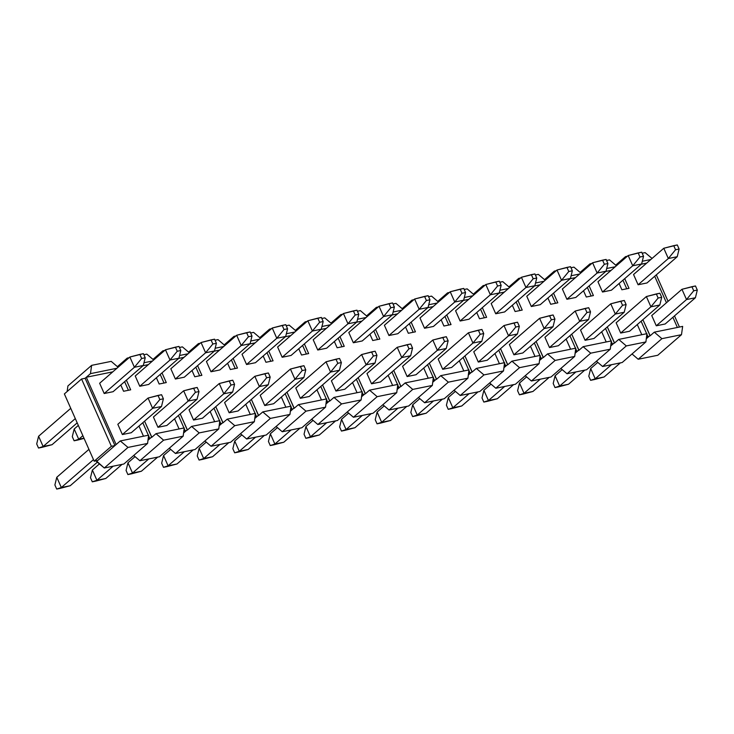 <?xml version="1.0" encoding="UTF-8"?>
<svg xmlns="http://www.w3.org/2000/svg" width="734" height="734" viewBox="0 0 734 734"><rect width="100%" height="100%" fill="white"/><g stroke="black" fill="none" stroke-linecap="round" stroke-linejoin="round"><path stroke-width="1.1" d="M677.225 256.716L646.993 282.957L677.225 256.716L668.325 258.524L663.784 248.266L633.552 274.516L663.784 248.266L668.325 258.524L638.094 284.764L668.325 258.524L677.225 256.716L679.115 249.037L677.298 244.936L673.739 245.661L675.555 249.762L679.115 249.037L675.555 249.762L668.325 258.524L675.555 249.762L673.739 245.661L663.784 248.266L677.298 244.936L679.115 249.037L677.225 256.716M590.604 380.322L588.787 376.221L590.604 380.322L594.164 379.597L590.604 380.322L595.228 378.799L611.468 364.697L595.228 378.799L604.128 376.982L620.368 362.88L604.128 376.982L590.604 380.322M695.41 297.747L665.178 323.988L695.41 297.747L686.51 299.555L681.959 289.297L651.737 315.537L681.959 289.297L686.51 299.555L656.279 325.795L686.51 299.555L695.41 297.747L697.3 290.068L695.483 285.966L691.923 286.691L693.74 290.792L697.3 290.068L693.74 290.792L686.51 299.555L693.74 290.792L691.923 286.691L681.959 289.297L695.483 285.966L697.3 290.068L695.41 297.747M597.779 362.376L590.686 368.541L595.228 378.799L590.686 368.541L597.779 362.376M594.164 379.597L604.128 376.982L594.164 379.597M590.686 368.541L588.787 376.221L590.686 368.541M641.626 263.965L611.404 290.205L641.626 263.965L632.736 265.781L628.185 255.524L597.962 281.764L628.185 255.524L632.736 265.781L602.504 292.022L632.736 265.781L641.626 263.965L643.525 256.285L641.709 252.184L638.149 252.909L639.965 257.01L643.525 256.285L639.965 257.01L632.736 265.781L639.965 257.01L638.149 252.909L628.185 255.524L641.709 252.184L643.525 256.285L641.626 263.965M606.036 271.213L575.805 297.453L606.036 271.213L597.137 273.03L592.595 262.772L562.363 289.012L592.595 262.772L597.137 273.03L566.905 299.27L597.137 273.03L606.036 271.213L607.926 263.534L606.11 259.432L602.55 260.157L604.366 264.258L607.926 263.534L604.366 264.258L597.137 273.03L604.366 264.258L602.55 260.157L592.595 262.772L606.11 259.432L607.926 263.534L606.036 271.213M570.446 278.461L540.215 304.702L570.446 278.461L561.547 280.278L556.996 270.02L526.773 296.261L556.996 270.02L561.547 280.278L531.315 306.518L561.547 280.278L570.446 278.461L572.337 270.782L570.52 266.681L566.96 267.405L568.777 271.507L572.337 270.782L568.777 271.507L561.547 280.278L568.777 271.507L566.96 267.405L556.996 270.02L570.52 266.681L572.337 270.782L570.446 278.461M534.847 285.719L504.616 311.959L534.847 285.719L525.948 287.526L521.406 277.268L491.174 303.509L521.406 277.268L525.948 287.526L495.725 313.767L525.948 287.526L534.847 285.719L536.747 278.039L534.921 273.929L531.361 274.654L533.187 278.764L536.747 278.039L533.187 278.764L525.948 287.526L533.187 278.764L531.361 274.654L521.406 277.268L534.921 273.929L536.747 278.039L534.847 285.719M499.258 292.967L469.026 319.207L499.258 292.967L490.358 294.774L485.807 284.517L455.585 310.757L485.807 284.517L490.358 294.774L460.126 321.015L490.358 294.774L499.258 292.967L501.148 285.287L499.331 281.186L495.771 281.911L497.588 286.012L501.148 285.287L497.588 286.012L490.358 294.774L497.588 286.012L495.771 281.911L485.807 284.517L499.331 281.186L501.148 285.287L499.258 292.967M463.659 300.215L433.436 326.456L463.659 300.215L454.759 302.023L450.217 291.765L419.986 318.006L450.217 291.765L454.759 302.023L424.536 328.263L454.759 302.023L463.659 300.215L465.558 292.536L463.741 288.434L460.181 289.159L461.998 293.261L465.558 292.536L461.998 293.261L454.759 302.023L461.998 293.261L460.181 289.159L450.217 291.765L463.741 288.434L465.558 292.536L463.659 300.215M428.069 307.463L397.837 333.704L428.069 307.463L419.169 309.28L414.627 299.022L384.396 325.263L414.627 299.022L419.169 309.28L388.937 335.521L419.169 309.28L428.069 307.463L429.959 299.784L428.142 295.683L424.582 296.408L426.399 300.509L429.959 299.784L426.399 300.509L419.169 309.28L426.399 300.509L424.582 296.408L414.627 299.022L428.142 295.683L429.959 299.784L428.069 307.463M392.47 314.712L362.247 340.952L392.47 314.712L383.579 316.528L379.028 306.271L348.797 332.511L379.028 306.271L383.579 316.528L353.348 342.769L383.579 316.528L392.47 314.712L394.369 307.032L392.552 302.931L388.992 303.656L390.809 307.757L394.369 307.032L390.809 307.757L383.579 316.528L390.809 307.757L388.992 303.656L379.028 306.271L392.552 302.931L394.369 307.032L392.47 314.712M356.88 321.96L326.648 348.2L356.88 321.96L347.98 323.777L343.439 313.519L313.207 339.759L343.439 313.519L347.98 323.777L317.749 350.017L347.98 323.777L356.88 321.96L358.77 314.28L356.953 310.179L353.393 310.904L355.21 315.005L358.77 314.28L355.21 315.005L347.98 323.777L355.21 315.005L353.393 310.904L343.439 313.519L356.953 310.179L358.77 314.28L356.88 321.96M321.281 329.217L291.059 355.458L321.281 329.217L312.39 331.025L307.84 320.767L277.617 347.008L307.84 320.767L312.39 331.025L282.159 357.265L312.39 331.025L321.281 329.217L323.18 321.538L321.364 317.427L317.804 318.152L319.62 322.263L323.18 321.538L319.62 322.263L312.39 331.025L319.62 322.263L317.804 318.152L307.84 320.767L321.364 317.427L323.18 321.538L321.281 329.217M285.691 336.466L255.46 362.706L285.691 336.466L276.791 338.273L272.25 328.015L242.018 354.256L272.25 328.015L276.791 338.273L246.569 364.514L276.791 338.273L285.691 336.466L287.581 328.786L285.765 324.685L282.205 325.41L284.03 329.511L287.581 328.786L284.03 329.511L276.791 338.273L284.03 329.511L282.205 325.41L272.25 328.015L285.765 324.685L287.581 328.786L285.691 336.466M250.101 343.714L219.87 369.954L250.101 343.714L241.202 345.521L236.651 335.264L206.428 361.504L236.651 335.264L241.202 345.521L210.97 371.762L241.202 345.521L250.101 343.714L251.991 336.034L250.175 331.933L246.615 332.658L248.431 336.759L251.991 336.034L248.431 336.759L241.202 345.521L248.431 336.759L246.615 332.658L236.651 335.264L250.175 331.933L251.991 336.034L250.101 343.714M214.502 350.962L184.28 377.203L214.502 350.962L205.603 352.779L201.061 342.521L170.829 368.762L201.061 342.521L205.603 352.779L175.38 379.019L205.603 352.779L214.502 350.962L216.402 343.283L214.576 339.181L211.016 339.906L212.842 344.007L216.402 343.283L212.842 344.007L205.603 352.779L212.842 344.007L211.016 339.906L201.061 342.521L214.576 339.181L216.402 343.283L214.502 350.962M74.116 440.785L72.29 436.684L74.116 440.785L77.676 440.061L74.116 440.785L78.731 439.262L82.878 435.666L78.731 439.262L83.988 438.189L74.116 440.785M178.912 358.21L148.681 384.451L178.912 358.21L170.013 360.027L165.462 349.769L135.239 376.01L165.462 349.769L170.013 360.027L139.781 386.267L170.013 360.027L178.912 358.21L180.803 350.531L178.986 346.43L175.426 347.154L177.243 351.256L180.803 350.531L177.243 351.256L170.013 360.027L177.243 351.256L175.426 347.154L165.462 349.769L178.986 346.43L180.803 350.531L178.912 358.21M78.327 425.408L74.189 429.005L78.731 439.262L74.189 429.005L78.327 425.408M77.676 440.061L84.08 438.382L77.676 440.061M74.189 429.005L72.29 436.684L74.189 429.005M38.517 448.034L36.7 443.932L38.517 448.034L42.077 447.309L38.517 448.034L43.141 446.511L75.308 418.591L43.141 446.511L52.041 444.703L77.198 422.857L52.041 444.703L38.517 448.034M143.313 365.459L113.091 391.699L143.313 365.459L134.414 367.275L129.872 357.018L99.64 383.258L129.872 357.018L134.414 367.275L104.191 393.516L134.414 367.275L143.313 365.459L145.213 357.779L143.396 353.678L139.836 354.403L141.653 358.504L145.213 357.779L141.653 358.504L134.414 367.275L141.653 358.504L139.836 354.403L129.872 357.018L143.396 353.678L145.213 357.779L143.313 365.459M70.758 408.333L38.59 436.253L43.141 446.511L38.59 436.253L70.758 408.333M42.077 447.309L52.041 444.703L42.077 447.309M38.59 436.253L36.7 443.932L38.59 436.253M555.014 387.57L553.197 383.469L555.014 387.57L558.574 386.846L555.014 387.57L559.638 386.047L575.878 371.945L559.638 386.047L568.538 384.231L584.778 370.129L568.538 384.231L555.014 387.57M659.811 304.995L629.579 331.236L659.811 304.995L650.911 306.803L646.37 296.554L616.138 322.795L646.37 296.554L650.911 306.803L620.689 333.053L650.911 306.803L659.811 304.995L661.71 297.316L659.884 293.215L656.324 293.939L658.15 298.041L661.71 297.316L658.15 298.041L650.911 306.803L658.15 298.041L656.324 293.939L646.37 296.554L659.884 293.215L661.71 297.316L659.811 304.995M562.189 369.624L555.087 375.79L559.638 386.047L555.087 375.79L562.189 369.624M558.574 386.846L568.538 384.231L558.574 386.846M555.087 375.79L553.197 383.469L555.087 375.79M519.424 394.819L517.598 390.717L519.424 394.819L522.984 394.094L519.424 394.819L524.039 393.296L540.288 379.194L524.039 393.296L532.939 391.479L549.179 377.386L532.939 391.479L519.424 394.819M624.221 312.244L593.99 338.484L624.221 312.244L615.321 314.06L610.771 303.803L580.548 330.043L610.771 303.803L615.321 314.06L585.09 340.301L615.321 314.06L624.221 312.244L626.111 304.564L624.295 300.463L620.735 301.188L622.551 305.289L626.111 304.564L622.551 305.289L615.321 314.06L622.551 305.289L620.735 301.188L610.771 303.803L624.295 300.463L626.111 304.564L624.221 312.244M526.599 376.872L519.498 383.038L524.039 393.296L519.498 383.038L526.599 376.872M522.984 394.094L532.939 391.479L522.984 394.094M519.498 383.038L517.598 390.717L519.498 383.038M483.825 402.067L482.009 397.966L483.825 402.067L487.385 401.342L483.825 402.067L488.449 400.544L504.689 386.442L488.449 400.544L497.349 398.736L513.589 384.634L497.349 398.736L483.825 402.067M588.622 319.492L558.4 345.732L588.622 319.492L579.722 321.308L575.181 311.051L544.949 337.291L575.181 311.051L579.722 321.308L549.5 347.549L579.722 321.308L588.622 319.492L590.521 311.812L588.705 307.711L585.145 308.436L586.961 312.537L590.521 311.812L586.961 312.537L579.722 321.308L586.961 312.537L585.145 308.436L575.181 311.051L588.705 307.711L590.521 311.812L588.622 319.492M491 384.13L483.899 390.286L488.449 400.544L483.899 390.286L491 384.13M487.385 401.342L497.349 398.736L487.385 401.342M483.899 390.286L482.009 397.966L483.899 390.286M448.235 409.315L446.419 405.214L448.235 409.315L451.795 408.59L448.235 409.315L452.85 407.792L469.099 393.699L452.85 407.792L461.75 405.985L477.999 391.883L461.75 405.985L448.235 409.315M553.032 326.74L522.801 352.99L553.032 326.74L544.133 328.557L539.591 318.299L509.359 344.54L539.591 318.299L544.133 328.557L513.901 354.797L544.133 328.557L553.032 326.74L554.922 319.07L553.106 314.959L549.546 315.684L551.362 319.795L554.922 319.07L551.362 319.795L544.133 328.557L551.362 319.795L549.546 315.684L539.591 318.299L553.106 314.959L554.922 319.07L553.032 326.74M455.41 391.378L448.309 397.534L452.85 407.792L448.309 397.534L455.41 391.378M451.795 408.59L461.75 405.985L451.795 408.59M448.309 397.534L446.419 405.214L448.309 397.534M412.636 416.573L410.82 412.462L412.636 416.573L416.196 415.848L412.636 416.573L417.261 415.04L433.5 400.947L417.261 415.04L426.16 413.233L442.4 399.131L426.16 413.233L412.636 416.573M517.433 333.998L487.211 360.238L517.433 333.998L508.543 335.805L503.992 325.547L473.76 351.788L503.992 325.547L508.543 335.805L478.311 362.046L508.543 335.805L517.433 333.998L519.333 326.318L517.516 322.208L513.956 322.932L515.773 327.043L519.333 326.318L515.773 327.043L508.543 335.805L515.773 327.043L513.956 322.932L503.992 325.547L517.516 322.208L519.333 326.318L517.433 333.998M419.811 398.626L412.719 404.783L417.261 415.04L412.719 404.783L419.811 398.626M416.196 415.848L426.16 413.233L416.196 415.848M412.719 404.783L410.82 412.462L412.719 404.783M377.047 423.821L375.23 419.72L377.047 423.821L380.607 423.096L377.047 423.821L381.671 422.298L397.911 408.196L381.671 422.298L390.561 420.481L406.81 406.379L390.561 420.481L377.047 423.821M481.843 341.246L451.612 367.486L481.843 341.246L472.944 343.053L468.402 332.796L438.17 359.036L468.402 332.796L472.944 343.053L442.712 369.294L472.944 343.053L481.843 341.246L483.734 333.566L481.917 329.465L478.357 330.19L480.174 334.291L483.734 333.566L480.174 334.291L472.944 343.053L480.174 334.291L478.357 330.19L468.402 332.796L481.917 329.465L483.734 333.566L481.843 341.246M384.221 405.874L377.12 412.04L381.671 422.298L377.12 412.04L384.221 405.874M380.607 423.096L390.561 420.481L380.607 423.096M377.12 412.04L375.23 419.72L377.12 412.04M341.448 431.069L339.631 426.968L341.448 431.069L345.008 430.344L341.448 431.069L346.072 429.546L362.312 415.444L346.072 429.546L354.972 427.729L371.211 413.627L354.972 427.729L341.448 431.069M446.244 348.494L416.022 374.735L446.244 348.494L437.354 350.301L432.803 340.044L402.581 366.294L432.803 340.044L437.354 350.301L407.122 376.551L437.354 350.301L446.244 348.494L448.144 340.815L446.327 336.713L442.767 337.438L444.584 341.539L448.144 340.815L444.584 341.539L437.354 350.301L444.584 341.539L442.767 337.438L432.803 340.044L446.327 336.713L448.144 340.815L446.244 348.494M348.622 413.123L341.53 419.288L346.072 429.546L341.53 419.288L348.622 413.123M345.008 430.344L354.972 427.729L345.008 430.344M341.53 419.288L339.631 426.968L341.53 419.288M305.858 438.317L304.041 434.216L305.858 438.317L309.418 437.592L305.858 438.317L310.482 436.794L326.722 422.692L310.482 436.794L319.373 434.978L335.622 420.885L319.373 434.978L305.858 438.317M410.655 355.742L380.423 381.983L410.655 355.742L401.755 357.559L397.213 347.301L366.982 373.542L397.213 347.301L401.755 357.559L371.532 383.799L401.755 357.559L410.655 355.742L412.545 348.063L410.728 343.962L407.168 344.686L408.994 348.788L412.545 348.063L408.994 348.788L401.755 357.559L408.994 348.788L407.168 344.686L397.213 347.301L410.728 343.962L412.545 348.063L410.655 355.742M313.033 420.371L305.931 426.537L310.482 436.794L305.931 426.537L313.033 420.371M309.418 437.592L319.373 434.978L309.418 437.592M305.931 426.537L304.041 434.216L305.931 426.537M270.259 445.566L268.442 441.464L270.259 445.566L273.819 444.841L270.259 445.566L274.883 444.042L291.123 429.94L274.883 444.042L283.783 442.235L300.022 428.133L283.783 442.235L270.259 445.566M375.065 362.991L344.833 389.231L375.065 362.991L366.165 364.807L361.614 354.55L331.392 380.79L361.614 354.55L366.165 364.807L335.933 391.048L366.165 364.807L375.065 362.991L376.955 355.311L375.138 351.21L371.578 351.935L373.395 356.036L376.955 355.311L373.395 356.036L366.165 364.807L373.395 356.036L371.578 351.935L361.614 354.55L375.138 351.21L376.955 355.311L375.065 362.991M277.434 427.628L270.341 433.785L274.883 444.042L270.341 433.785L277.434 427.628M273.819 444.841L283.783 442.235L273.819 444.841M270.341 433.785L268.442 441.464L270.341 433.785M234.669 452.814L232.852 448.713L234.669 452.814L238.229 452.089L234.669 452.814L239.293 451.291L255.533 437.198L239.293 451.291L248.193 449.483L264.433 435.381L248.193 449.483L234.669 452.814M339.466 370.239L309.243 396.488L339.466 370.239L330.566 372.055L326.024 361.798L295.793 388.038L326.024 361.798L330.566 372.055L300.344 398.296L330.566 372.055L339.466 370.239L341.365 362.559L339.539 358.458L335.979 359.183L337.805 363.293L341.365 362.559L337.805 363.293L330.566 372.055L337.805 363.293L335.979 359.183L326.024 361.798L339.539 358.458L341.365 362.559L339.466 370.239M241.844 434.877L234.742 441.033L239.293 451.291L234.742 441.033L241.844 434.877M238.229 452.089L248.193 449.483L238.229 452.089M234.742 441.033L232.852 448.713L234.742 441.033M199.079 460.071L197.253 455.961L199.079 460.071L202.639 459.346L199.079 460.071L203.694 458.539L219.943 444.446L203.694 458.539L212.594 456.731L228.834 442.63L212.594 456.731L199.079 460.071M303.876 377.496L273.644 403.737L303.876 377.496L294.976 379.304L290.425 369.046L260.203 395.287L290.425 369.046L294.976 379.304L264.745 405.544L294.976 379.304L303.876 377.496L305.766 369.817L303.949 365.706L300.389 366.431L302.206 370.542L305.766 369.817L302.206 370.542L294.976 379.304L302.206 370.542L300.389 366.431L290.425 369.046L303.949 365.706L305.766 369.817L303.876 377.496M206.254 442.125L199.153 448.281L203.694 458.539L199.153 448.281L206.254 442.125M202.639 459.346L212.594 456.731L202.639 459.346M199.153 448.281L197.253 455.961L199.153 448.281M163.48 467.319L161.663 463.218L163.48 467.319L167.04 466.595L163.48 467.319L168.104 465.796L184.344 451.694L168.104 465.796L177.004 463.98L193.244 449.878L177.004 463.98L163.48 467.319M268.277 384.744L238.055 410.985L268.277 384.744L259.377 386.552L254.836 376.294L224.604 402.535L254.836 376.294L259.377 386.552L229.155 412.792L259.377 386.552L268.277 384.744L270.176 377.065L268.36 372.964L264.8 373.689L266.616 377.79L270.176 377.065L266.616 377.79L259.377 386.552L266.616 377.79L264.8 373.689L254.836 376.294L268.36 372.964L270.176 377.065L268.277 384.744M170.655 449.373L163.554 455.539L168.104 465.796L163.554 455.539L170.655 449.373M167.04 466.595L177.004 463.98L167.04 466.595M163.554 455.539L161.663 463.218L163.554 455.539M127.89 474.568L126.074 470.466L127.89 474.568L131.45 473.843L127.89 474.568L132.505 473.045L148.754 458.943L132.505 473.045L141.405 471.228L157.654 457.126L141.405 471.228L127.89 474.568M232.687 391.993L202.456 418.233L232.687 391.993L223.787 393.8L219.246 383.543L189.014 409.792L219.246 383.543L223.787 393.8L193.556 420.05L223.787 393.8L232.687 391.993L234.577 384.313L232.761 380.212L229.201 380.937L231.017 385.038L234.577 384.313L231.017 385.038L223.787 393.8L231.017 385.038L229.201 380.937L219.246 383.543L232.761 380.212L234.577 384.313L232.687 391.993M135.065 456.621L127.964 462.787L132.505 473.045L127.964 462.787L135.065 456.621M131.45 473.843L141.405 471.228L131.45 473.843M127.964 462.787L126.074 470.466L127.964 462.787M92.291 481.816L90.475 477.715L92.291 481.816L95.851 481.091L92.291 481.816L96.916 480.293L113.155 466.191L96.916 480.293L105.815 478.476L122.055 464.383L105.815 478.476L92.291 481.816M197.088 399.241L166.866 425.481L197.088 399.241L188.198 401.058L183.647 390.8L153.415 417.04L183.647 390.8L188.198 401.058L157.966 427.298L188.198 401.058L197.088 399.241L198.987 391.561L197.171 387.46L193.611 388.185L195.428 392.286L198.987 391.561L195.428 392.286L188.198 401.058L195.428 392.286L193.611 388.185L183.647 390.8L197.171 387.46L198.987 391.561L197.088 399.241M99.42 463.916L92.374 470.035L96.916 480.293L92.374 470.035L99.42 463.916M95.851 481.091L105.815 478.476L95.851 481.091M92.374 470.035L90.475 477.715L92.374 470.035M56.701 489.064L54.885 484.963L56.701 489.064L60.261 488.339L56.701 489.064L61.326 487.541L93.484 459.622L61.326 487.541L70.216 485.734L97.356 462.172L70.216 485.734L56.701 489.064M161.498 406.489L131.267 432.73L161.498 406.489L152.599 408.306L148.057 398.048L117.825 424.289L148.057 398.048L152.599 408.306L122.367 434.546L152.599 408.306L161.498 406.489L163.388 398.81L161.572 394.708L158.012 395.433L159.828 399.535L163.388 398.81L159.828 399.535L152.599 408.306L159.828 399.535L158.012 395.433L148.057 398.048L161.572 394.708L163.388 398.81L161.498 406.489M88.942 449.364L56.775 477.284L61.326 487.541L56.775 477.284L88.942 449.364M60.261 488.339L70.216 485.734L60.261 488.339M56.775 477.284L54.885 484.963L56.775 477.284M677.39 327.465L672.885 317.299L677.39 327.465M666.444 302.766L654.7 276.268L666.444 302.766M646.682 263.111L641.36 264.194L646.682 263.111M624.717 278.654L629.001 288.324L621.881 289.774L619.111 283.517L621.881 289.774L629.001 288.324L624.717 278.654M611.083 270.36L605.77 271.452L611.083 270.36M589.118 285.902L593.411 295.573L586.292 297.022L583.512 290.765L586.292 297.022L593.411 295.573L589.118 285.902M575.493 277.617L570.171 278.7L575.493 277.617M553.528 293.15L557.812 302.821L550.693 304.271L547.922 298.013L550.693 304.271L557.812 302.821L553.528 293.15M539.903 284.865L534.581 285.948L539.903 284.865M517.929 300.399L522.223 310.078L515.103 311.528L512.323 305.261L515.103 311.528L522.223 310.078L517.929 300.399M504.304 292.114L498.982 293.196L504.304 292.114M482.339 307.647L486.624 317.327L479.504 318.776L476.733 312.519L479.504 318.776L486.624 317.327L482.339 307.647M468.714 299.362L463.393 300.445L468.714 299.362M446.74 314.895L451.034 324.575L443.914 326.024L441.143 319.767L443.914 326.024L451.034 324.575L446.74 314.895M433.115 306.61L427.803 307.693L433.115 306.61M411.15 322.153L415.435 331.823L408.315 333.273L405.544 327.015L408.315 333.273L415.435 331.823L411.15 322.153M397.525 313.858L392.204 314.95L397.525 313.858M375.56 329.401L379.845 339.071L372.725 340.521L369.954 334.264L372.725 340.521L379.845 339.071L375.56 329.401M361.926 321.116L356.614 322.198L361.926 321.116M339.961 336.649L344.246 346.32L337.135 347.769L334.355 341.512L337.135 347.769L344.246 346.32L339.961 336.649M326.336 328.364L321.015 329.447L326.336 328.364M304.371 343.897L308.656 353.568L301.536 355.027L298.766 348.76L301.536 355.027L308.656 353.568L304.371 343.897M290.737 335.612L285.425 336.695L290.737 335.612M268.772 351.146L273.066 360.825L265.947 362.275L263.167 356.018L265.947 362.275L273.066 360.825L268.772 351.146M255.148 342.861L249.826 343.943L255.148 342.861M233.183 358.394L237.467 368.073L230.348 369.523L227.577 363.266L230.348 369.523L237.467 368.073L233.183 358.394M219.558 350.109L214.236 351.191L219.558 350.109M197.584 365.651L201.878 375.322L194.758 376.771L191.987 370.514L194.758 376.771L201.878 375.322L197.584 365.651M183.959 357.357L178.646 358.449L183.959 357.357M161.994 372.9L166.279 382.57L159.159 384.02L156.388 377.762L159.159 384.02L166.279 382.57L161.994 372.9M148.369 364.614L143.047 365.697L148.369 364.614M126.404 380.148L130.689 389.818L123.569 391.268L120.798 385.011L123.569 391.268L130.689 389.818L126.404 380.148M112.77 371.863L86.309 377.248L116.128 444.538L114.944 445.566L111.385 446.29L81.566 379.001L64.372 393.929L94.191 461.218L111.385 446.29L94.191 461.218L97.75 460.493L114.944 445.566L96.567 461.521L96.246 460.796L104.292 467.998L96.567 461.521L97.75 460.493L94.191 461.218L64.372 393.929L81.566 379.001L85.126 378.276L90.456 373.652L116.917 368.257L90.456 373.652L91.631 365.358L90.456 373.652L86.309 377.248L112.77 371.863M143.479 436.207L138.974 426.041L143.479 436.207M144.58 421.178L151.846 437.262L148.149 438.978L149.855 438.629L147.984 440.253L151.635 437.088L144.58 421.178M179.078 428.959L174.573 418.793L179.078 428.959M180.179 413.93L187.436 430.014L183.739 431.73L185.445 431.381L183.573 433.005L187.225 429.84L180.179 413.93M214.667 421.711L210.163 411.545L214.667 421.711M215.768 406.673L223.026 422.766L219.328 424.481L221.044 424.133L219.172 425.757L222.815 422.582L215.768 406.673M250.266 414.462L245.762 404.296L250.266 414.462M251.367 399.424L258.625 415.517L254.927 417.224L256.634 416.875L254.762 418.499L258.414 415.334L251.367 399.424M285.856 407.214L281.351 397.039L285.856 407.214M286.957 392.176L294.215 408.269L290.517 409.976L292.233 409.627L290.361 411.251L294.004 408.086L286.957 392.176M321.455 399.966L316.95 389.791L321.455 399.966M322.547 384.928L329.814 401.021L326.116 402.727L327.823 402.379L325.951 404.003L329.603 400.837L322.547 384.928M357.045 392.708L352.54 382.542L357.045 392.708M358.146 377.68L365.404 393.763L361.706 395.479L363.413 395.131L361.541 396.755L365.193 393.589L358.146 377.68M392.644 385.46L388.13 375.294L392.644 385.46M393.736 370.431L401.003 386.515L397.305 388.231L399.012 387.882L397.14 389.506L400.792 386.341L393.736 370.431M428.234 378.212L423.729 368.046L428.234 378.212M429.335 363.174L436.592 379.267L432.895 380.983L434.601 380.634L432.73 382.258L436.381 379.083L429.335 363.174M463.824 370.964L459.319 360.798L463.824 370.964M464.925 355.926L472.191 372.019L468.494 373.725L470.2 373.377L468.329 375.001L471.98 371.835L464.925 355.926M499.423 363.715L494.918 353.54L499.423 363.715M500.524 348.678L507.781 364.77L504.084 366.477L505.79 366.128L503.919 367.752L507.57 364.587L500.524 348.678M535.013 356.467L530.508 346.292L535.013 356.467M536.114 341.429L543.371 357.522L539.673 359.229L541.389 358.88L539.518 360.504L543.16 357.339L536.114 341.429M570.612 349.219L566.107 339.044L570.612 349.219M571.713 334.181L578.97 350.265L575.273 351.981L576.979 351.632L575.107 353.256L578.759 350.09L571.713 334.181M606.201 341.961L601.696 331.796L606.201 341.961M607.302 326.933L614.56 343.017L610.862 344.732L612.569 344.384L610.706 346.008L614.349 342.842L607.302 326.933M641.8 334.713L637.286 324.547L641.8 334.713M642.892 319.675L650.159 335.768L646.461 337.484L648.168 337.135L646.296 338.759L649.948 335.585L642.892 319.675M166.866 425.481L157.966 427.298L153.415 417.04L157.966 427.298L166.866 425.481M238.055 410.985L229.155 412.792L224.604 402.535L229.155 412.792L238.055 410.985M309.243 396.488L300.344 398.296L295.793 388.038L300.344 398.296L309.243 396.488M380.423 381.983L371.532 383.799L366.982 373.542L371.532 383.799L380.423 381.983M451.612 367.486L442.712 369.294L438.17 359.036L442.712 369.294L451.612 367.486M522.801 352.99L513.901 354.797L509.359 344.54L513.901 354.797L522.801 352.99M593.99 338.484L585.09 340.301L580.548 330.043L585.09 340.301L593.99 338.484M665.178 323.988L656.279 325.795L651.737 315.537L656.279 325.795L665.178 323.988M646.993 282.957L638.094 284.764L633.552 274.516L638.094 284.764L646.993 282.957M575.805 297.453L566.905 299.27L562.363 289.012L566.905 299.27L575.805 297.453M504.616 311.959L495.725 313.767L491.174 303.509L495.725 313.767L504.616 311.959M433.436 326.456L424.536 328.263L419.986 318.006L424.536 328.263L433.436 326.456M362.247 340.952L353.348 342.769L348.797 332.511L353.348 342.769L362.247 340.952M291.059 355.458L282.159 357.265L277.617 347.008L282.159 357.265L291.059 355.458M219.87 369.954L210.97 371.762L206.428 361.504L210.97 371.762L219.87 369.954M148.681 384.451L139.781 386.267L135.239 376.01L139.781 386.267L148.681 384.451M113.091 391.699L104.191 393.516L99.64 383.258L104.191 393.516L113.091 391.699M184.28 377.203L175.38 379.019L170.829 368.762L175.38 379.019L184.28 377.203M255.46 362.706L246.569 364.514L242.018 354.256L246.569 364.514L255.46 362.706M326.648 348.2L317.749 350.017L313.207 339.759L317.749 350.017L326.648 348.2M397.837 333.704L388.937 335.521L384.396 325.263L388.937 335.521L397.837 333.704M469.026 319.207L460.126 321.015L455.585 310.757L460.126 321.015L469.026 319.207M540.215 304.702L531.315 306.518L526.773 296.261L531.315 306.518L540.215 304.702M611.404 290.205L602.504 292.022L597.962 281.764L602.504 292.022L611.404 290.205M629.579 331.236L620.689 333.053L616.138 322.795L620.689 333.053L629.579 331.236M558.4 345.732L549.5 347.549L544.949 337.291L549.5 347.549L558.4 345.732M487.211 360.238L478.311 362.046L473.76 351.788L478.311 362.046L487.211 360.238M416.022 374.735L407.122 376.551L402.581 366.294L407.122 376.551L416.022 374.735M344.833 389.231L335.933 391.048L331.392 380.79L335.933 391.048L344.833 389.231M273.644 403.737L264.745 405.544L260.203 395.287L264.745 405.544L273.644 403.737M202.456 418.233L193.556 420.05L189.014 409.792L193.556 420.05L202.456 418.233M131.267 432.73L122.367 434.546L117.825 424.289L122.367 434.546L131.267 432.73M656.315 274.865L668.068 301.362L656.315 274.865M674.5 315.895L679.445 327.043L674.5 315.895M67.133 391.534L67.923 385.937L91.631 365.358L111.21 361.367L91.631 365.358L67.923 385.937L67.133 391.534M123.872 464.007L104.292 467.998L123.872 464.007L147.58 443.428L148.635 435.161L120.275 440.941L128 447.419L147.58 443.428L123.872 464.007M159.462 456.759L139.882 460.75L133.707 455.465L139.882 460.75L163.59 440.171L183.17 436.179L184.225 427.913L155.993 433.666L163.59 440.171L155.993 433.666L151.846 437.262L155.993 433.666L184.225 427.913L183.17 436.179L159.462 456.759L183.17 436.179L163.59 440.171L139.882 460.75L159.462 456.759M195.051 449.511L175.481 453.502L169.306 448.217L175.481 453.502L199.189 432.913L218.76 428.931L219.824 420.665L191.583 426.417L199.189 432.913L191.583 426.417L187.436 430.014L191.583 426.417L219.824 420.665L218.76 428.931L195.051 449.511L218.76 428.931L199.189 432.913L175.481 453.502L195.051 449.511M230.65 442.263L211.071 446.254L204.896 440.969L211.071 446.254L234.779 425.665L254.359 421.683L255.414 413.416L227.182 419.16L234.779 425.665L227.182 419.16L223.026 422.766L227.182 419.16L255.414 413.416L254.359 421.683L230.65 442.263L254.359 421.683L234.779 425.665L211.071 446.254L230.65 442.263M266.24 435.014L246.67 438.996L240.495 433.721L246.67 438.996L270.378 418.417L289.948 414.435L291.003 406.168L262.772 411.912L270.378 418.417L262.772 411.912L258.625 415.517L262.772 411.912L291.003 406.168L289.948 414.435L266.24 435.014L289.948 414.435L270.378 418.417L246.67 438.996L266.24 435.014M301.839 427.766L282.26 431.748L276.085 426.463L282.26 431.748L305.968 411.168L325.547 407.177L326.602 398.911L298.371 404.663L305.968 411.168L298.371 404.663L294.215 408.269L298.371 404.663L326.602 398.911L325.547 407.177L301.839 427.766L325.547 407.177L305.968 411.168L282.26 431.748L301.839 427.766M337.429 420.509L317.85 424.5L311.684 419.215L317.85 424.5L341.567 403.92L361.137 399.929L362.192 391.662L333.961 397.415L341.567 403.92L333.961 397.415L329.814 401.021L333.961 397.415L362.192 391.662L361.137 399.929L337.429 420.509L361.137 399.929L341.567 403.92L317.85 424.5L337.429 420.509M373.028 413.26L353.449 417.251L347.274 411.967L353.449 417.251L377.157 396.672L396.736 392.681L397.791 384.414L369.551 390.167L377.157 396.672L369.551 390.167L365.404 393.763L369.551 390.167L397.791 384.414L396.736 392.681L373.028 413.26L396.736 392.681L377.157 396.672L353.449 417.251L373.028 413.26M408.618 406.012L389.038 410.003L382.864 404.718L389.038 410.003L412.747 389.415L432.326 385.433L433.381 377.166L405.15 382.919L412.747 389.415L405.15 382.919L401.003 386.515L405.15 382.919L433.381 377.166L432.326 385.433L408.618 406.012L432.326 385.433L412.747 389.415L389.038 410.003L408.618 406.012M444.208 398.764L424.637 402.755L418.463 397.47L424.637 402.755L448.346 382.166L467.925 378.184L468.98 369.918L440.739 375.661L448.346 382.166L440.739 375.661L436.592 379.267L440.739 375.661L468.98 369.918L467.925 378.184L444.208 398.764L467.925 378.184L448.346 382.166L424.637 402.755L444.208 398.764M479.807 391.516L460.227 395.498L454.052 390.222L460.227 395.498L483.935 374.918L503.515 370.936L504.57 362.669L476.338 368.413L483.935 374.918L476.338 368.413L472.191 372.019L476.338 368.413L504.57 362.669L503.515 370.936L479.807 391.516L503.515 370.936L483.935 374.918L460.227 395.498L479.807 391.516M515.396 384.267L495.826 388.249L489.651 382.964L495.826 388.249L519.534 367.67L539.105 363.679L540.169 355.412L511.928 361.165L519.534 367.67L511.928 361.165L507.781 364.77L511.928 361.165L540.169 355.412L539.105 363.679L515.396 384.267L539.105 363.679L519.534 367.67L495.826 388.249L515.396 384.267M550.995 377.01L531.416 381.001L525.241 375.716L531.416 381.001L555.124 360.422L574.704 356.43L575.759 348.164L547.527 353.916L555.124 360.422L547.527 353.916L543.371 357.522L547.527 353.916L575.759 348.164L574.704 356.43L550.995 377.01L574.704 356.43L555.124 360.422L531.416 381.001L550.995 377.01M586.585 369.762L567.015 373.753L560.84 368.468L567.015 373.753L590.723 353.173L610.293 349.182L611.349 340.915L583.117 346.668L590.723 353.173L583.117 346.668L578.97 350.265L583.117 346.668L611.349 340.915L610.293 349.182L586.585 369.762L610.293 349.182L590.723 353.173L567.015 373.753L586.585 369.762M622.184 362.513L602.605 366.505L596.43 361.22L602.605 366.505L626.313 345.925L645.892 341.934L646.948 333.667L618.716 339.42L626.313 345.925L618.716 339.42L614.56 343.017L618.716 339.42L646.948 333.667L645.892 341.934L622.184 362.513L645.892 341.934L626.313 345.925L602.605 366.505L622.184 362.513M657.774 355.265L638.195 359.256L632.02 353.971L638.195 359.256L661.903 338.668L681.482 334.686L682.657 326.391L654.306 332.163L661.903 338.668L654.306 332.163L650.159 335.768L654.306 332.163L682.657 326.391L681.482 334.686L661.903 338.668L638.195 359.256L657.774 355.265L681.482 334.686L657.774 355.265M118.082 367.248L111.21 361.367L118.082 367.248M127.23 358.109L127.055 359.458L127.23 358.109L117.385 366.651L127.23 358.109L129.037 357.742L127.23 358.109M143.983 362.743L152.516 361.009L143.983 362.743M153.681 359.999L146.809 354.118L143.855 354.724L146.809 354.118L153.681 359.999M162.82 350.861L162.654 352.21L162.82 350.861L152.984 359.403L162.82 350.861L164.636 350.485L162.82 350.861M179.582 355.495L188.106 353.76L179.582 355.495M189.271 352.751L182.399 346.87L179.445 347.476L182.399 346.87L189.271 352.751M198.419 343.604L198.244 344.962L198.419 343.604L188.574 352.155L198.419 343.604L200.226 343.237L198.419 343.604M215.172 348.246L223.705 346.512L215.172 348.246M224.87 345.503L217.998 339.622L215.044 340.218L217.998 339.622L224.87 345.503M234.008 336.356L233.834 337.713L234.008 336.356L224.164 344.907L234.008 336.356L235.825 335.988L234.008 336.356M250.771 340.998L259.295 339.264L250.771 340.998M260.46 338.255L253.588 332.374L250.633 332.97L253.588 332.374L260.46 338.255M269.607 329.107L269.433 330.465L269.607 329.107L259.763 337.649L269.607 329.107L271.415 328.74L269.607 329.107M286.361 333.75L294.894 332.007L286.361 333.75M296.05 330.997L289.178 325.125L286.232 325.722L289.178 325.125L296.05 330.997M305.197 321.859L305.023 323.208L305.197 321.859L295.352 330.401L305.197 321.859L307.014 321.492L305.197 321.859M321.951 326.502L330.483 324.758L321.951 326.502M331.649 323.749L324.777 317.868L321.822 318.473L324.777 317.868L331.649 323.749M340.796 314.611L340.622 315.959L340.796 314.611L330.951 323.153L340.796 314.611L342.604 314.244L340.796 314.611M357.55 319.244L366.082 317.51L357.55 319.244M367.239 316.501L360.366 310.62L357.412 311.225L360.366 310.62L367.239 316.501M376.386 307.363L376.212 308.711L376.386 307.363L366.541 315.904L376.386 307.363L378.193 306.986L376.386 307.363M393.14 311.996L401.672 310.262L393.14 311.996M402.838 309.253L395.965 303.371L393.011 303.977L395.965 303.371L402.838 309.253M411.976 300.105L411.811 301.463L411.976 300.105L402.14 308.656L411.976 300.105L413.793 299.738L411.976 300.105M428.739 304.748L437.262 303.014L428.739 304.748M438.427 302.004L431.555 296.123L428.601 296.719L431.555 296.123L438.427 302.004M447.575 292.857L447.401 294.215L447.575 292.857L437.73 301.408L447.575 292.857L449.382 292.49L447.575 292.857M464.328 297.499L472.861 295.765L464.328 297.499M474.026 294.756L467.154 288.875L464.2 289.471L467.154 288.875L474.026 294.756M483.165 285.609L483 286.966L483.165 285.609L473.329 294.151L483.165 285.609L484.981 285.242L483.165 285.609M499.927 290.251L508.451 288.508L499.927 290.251M509.616 287.499L502.744 281.627L499.79 282.223L502.744 281.627L509.616 287.499M518.764 278.36L518.589 279.709L518.764 278.36L508.919 286.902L518.764 278.36L520.571 277.993L518.764 278.36M535.517 283.003L544.05 281.26L535.517 283.003M545.215 280.25L538.334 274.369L535.389 274.975L538.334 274.369L545.215 280.25M554.354 271.112L554.179 272.461L554.354 271.112L544.509 279.654L554.354 271.112L556.17 270.745L554.354 271.112M571.116 275.745L579.64 274.011L571.116 275.745M580.805 273.002L573.933 267.121L570.979 267.726L573.933 267.121L580.805 273.002M589.952 263.864L589.778 265.213L589.952 263.864L580.108 272.406L589.952 263.864L591.76 263.488L589.952 263.864M606.706 268.497L615.239 266.763L606.706 268.497M616.395 265.754L609.523 259.873L606.578 260.478L609.523 259.873L616.395 265.754M625.542 256.606L625.368 257.964L625.542 256.606L615.698 265.157L625.542 256.606L627.35 256.239L625.542 256.606M642.296 261.249L650.829 259.515L642.296 261.249M652.058 258.441L645.122 252.624L642.167 253.221L645.122 252.624L652.058 258.441M622.937 280.195L626.744 288.783L622.937 280.195M587.338 287.444L591.145 296.031L587.338 287.444M551.748 294.692L555.555 303.28L551.748 294.692M516.158 301.94L519.966 310.537L516.158 301.94M480.559 309.188L484.367 317.785L480.559 309.188M444.969 316.446L448.777 325.034L444.969 316.446M409.37 323.694L413.178 332.282L409.37 323.694M373.78 330.942L377.588 339.53L373.78 330.942M338.181 338.19L341.989 346.778L338.181 338.19M302.591 345.439L306.399 354.036L302.591 345.439M266.993 352.687L270.8 361.284L266.993 352.687M231.403 359.944L235.21 368.532L231.403 359.944M195.813 367.193L199.62 375.78L195.813 367.193M160.214 374.441L164.021 383.029L160.214 374.441M124.624 381.689L128.432 390.277L124.624 381.689M641.121 321.226L646.654 333.722L641.121 321.226M646.874 334.218L648.168 337.135L646.874 334.218M605.522 328.474L611.064 340.971L605.522 328.474M611.284 341.466L612.569 344.384L611.284 341.466M569.933 335.722L575.465 348.228L569.933 335.722M575.685 348.714L576.979 351.632L575.685 348.714M534.334 342.971L539.875 355.476L534.334 342.971M540.096 355.962L541.389 358.88L540.096 355.962M498.744 350.219L504.286 362.724L498.744 350.219M504.497 363.22L505.79 366.128L504.497 363.22M463.145 357.476L468.687 369.973L463.145 357.476M468.907 370.468L470.2 373.377L468.907 370.468M427.555 364.725L433.097 377.221L427.555 364.725M433.317 377.716L434.601 380.634L433.317 377.716M391.956 371.973L397.498 384.469L391.956 371.973M397.718 384.965L399.012 387.882L397.718 384.965M356.366 379.221L361.908 391.727L356.366 379.221M362.128 392.213L363.413 395.131L362.128 392.213M320.776 386.469L326.309 398.975L320.776 386.469M326.529 399.461L327.823 402.379L326.529 399.461M285.177 393.718L290.719 406.223L285.177 393.718M290.939 406.719L292.233 409.627L290.939 406.719M249.588 400.975L255.129 413.471L249.588 400.975M255.34 413.967L256.634 416.875L255.34 413.967M213.989 408.223L219.53 420.72L213.989 408.223M219.75 421.215L221.044 424.133L219.75 421.215M178.399 415.472L183.94 427.968L178.399 415.472M184.151 428.463L185.445 431.381L184.151 428.463M148.635 435.161L147.58 443.428L128 447.419L104.292 467.998L128 447.419L120.275 440.941L116.128 444.538L120.275 440.941L148.635 435.161M142.8 422.72L148.341 435.225L142.8 422.72M148.562 435.712L149.855 438.629L148.562 435.712M111.385 446.29L114.944 445.566L85.126 378.276L81.566 379.001L111.385 446.29M114.944 445.566L116.128 444.538L86.309 377.248L85.126 378.276L114.944 445.566"/></g></svg>
